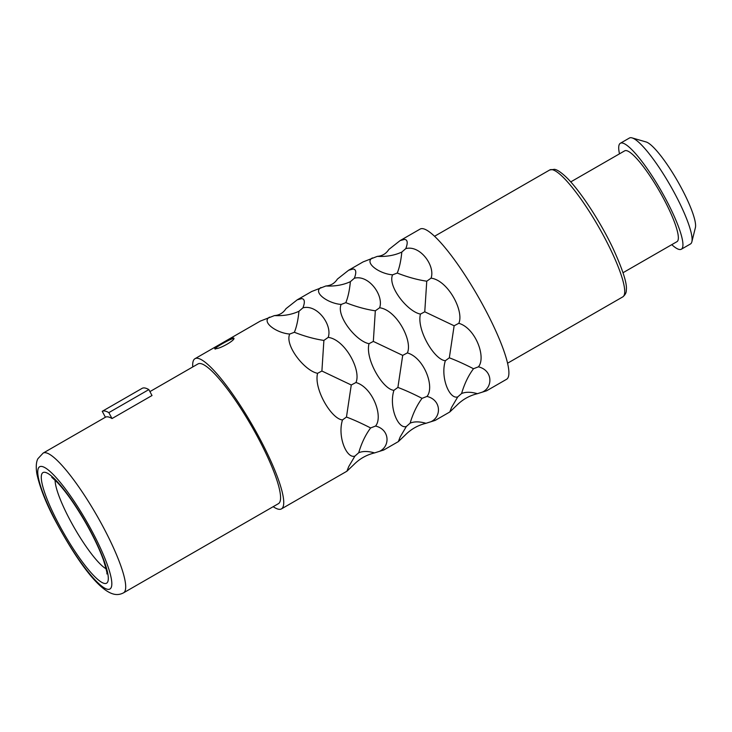 <?xml version="1.0" encoding="UTF-8"?>
<svg xmlns="http://www.w3.org/2000/svg" width="732" height="732" viewBox="0 0 732 732"><rect width="100%" height="100%" fill="white"/><g stroke="black" fill="none" stroke-linecap="round" stroke-linejoin="round"><path stroke-width="1.1" d="M215.409 349.063C211.768 349.356 231.202 338.166 233.691 338.541L233.764 338.559M215.098 348.487C211.457 348.761 230.882 337.58 233.38 337.955C237.69 338.943 218.264 350.125 215.098 348.487L214.787 348.341M363.072 261.919L377.319 256.374C382.278 255.999 386.112 253.702 388.829 249.475L400.093 240.608L404.586 239.391C407.596 239.776 407.998 242.85 405.793 248.615C420.131 244.79 435.458 265.908 431.066 278.142C448.057 280.356 464.335 311.283 458.808 323.297C475.48 328.064 486.423 357.362 478.417 366.823C492.7 370.246 493.185 387.054 482.406 392.105L486.57 390.806L506.626 379.258A86.66 16.552 60.1 0 0 481.263 302.151A86.66 16.552 60.1 0 0 423.114 228.723A86.66 16.552 -119.9 0 0 420.15 229.061L400.093 240.608M311.64 291.528L325.886 285.983C330.846 285.608 334.68 283.311 337.397 279.084L348.661 270.218L353.153 269.001C356.164 269.385 356.566 272.46 354.361 278.233C368.699 274.399 384.026 295.527 379.633 307.76C396.625 309.956 412.903 340.892 407.376 352.906C424.048 357.673 434.991 386.972 426.985 396.433C441.268 399.855 441.753 416.664 430.974 421.714L435.137 420.415M260.208 321.138L274.445 315.593C279.414 315.218 283.247 312.921 285.965 308.694L297.229 299.827L301.721 298.61C304.732 298.995 305.134 302.069 302.929 307.843C317.267 304.009 332.593 325.136 328.201 337.37C345.193 339.575 361.471 370.511 355.944 382.516C372.615 387.283 383.559 416.581 375.553 426.042C389.836 429.464 390.321 446.273 379.542 451.324L383.705 450.034L398.327 441.616L405.391 434.89C411.174 429.08 418.045 425.219 425.997 423.297L430.974 421.714M273.182 506.681A86.66 16.552 -119.9 0 0 278.508 509.225A86.66 16.552 60.1 0 0 281.463 508.886A86.66 16.552 60.1 0 0 256.099 431.779A86.66 16.552 60.1 0 0 197.951 358.351A86.66 16.552 -119.9 0 0 194.996 358.689A86.66 16.552 -119.9 0 0 192.745 366.952M372.396 257.92C363.923 262.66 379.295 273.85 392.599 274.829C387.365 286.084 407.486 311.686 420.461 314.083C416.38 329.519 434.332 359.915 445.358 360.711C440.133 377.218 449.475 399.773 457.765 396.881L451.589 407.385L449.777 411.997L456.823 405.281C462.606 399.471 469.477 395.609 477.429 393.688L482.406 392.105M457.765 396.881L461.581 393.523C465.708 391.803 470.996 391.858 477.429 393.688M320.964 287.53C312.491 292.269 327.863 303.46 341.167 304.439C335.933 315.693 356.054 341.295 369.029 343.692C364.948 359.128 382.9 389.525 393.926 390.321C388.701 406.827 398.043 429.382 406.333 426.491L400.157 436.995L398.345 441.606M269.532 317.148C261.059 321.879 276.431 333.069 289.726 334.048C284.501 345.303 304.622 370.904 317.597 373.311C313.516 388.738 331.468 419.134 342.494 419.93C337.269 436.437 346.611 458.991 354.901 456.1L348.725 466.604L346.913 471.216L353.959 464.5C359.741 458.69 366.613 454.828 374.564 452.907L379.542 451.324M445.358 360.711L449.329 357.82C456.448 360.492 464.5 364.133 473.494 368.736C468.416 375.525 464.445 383.788 461.581 393.523M473.494 368.736L478.417 366.823M420.461 314.083L424.761 311.805L454.133 325.777L449.329 357.82M392.599 274.829L397.247 273.054C407.459 277.071 417.295 279.789 426.756 281.207L424.761 311.805M377.319 256.374C386.441 256.831 394.612 255.395 401.813 252.064C400.971 260.72 399.452 267.711 397.247 273.054M401.813 252.064L405.793 248.615M426.756 281.207L431.066 278.142M454.133 325.777L458.808 323.297M623.024 272.716L676.981 241.661A52.402 10.01 60.1 0 0 661.637 195.032A52.402 10.01 60.1 0 0 626.482 150.636A52.402 10.01 -119.9 0 0 624.689 150.838L570.74 181.902M671.766 244.662A61.131 11.675 -119.9 0 0 679.25 249.466A61.131 11.675 60.1 0 0 681.336 249.228A61.131 11.675 60.1 0 0 663.439 194.831A61.131 11.675 60.1 0 0 622.42 143.033A61.131 11.675 -119.9 0 0 620.333 143.271A61.131 11.675 -119.9 0 0 619.482 153.839M632.027 137.881A61.131 11.675 60.1 0 1 670.091 185.159A61.131 11.675 60.1 0 1 691.859 241.816L695.4 227.615A50.38 9.617 60.1 0 0 677.457 180.923A50.38 9.617 60.1 0 0 646.082 141.953L632.027 137.881A61.131 11.675 60.1 0 0 631.56 137.772A61.131 11.675 -119.9 0 0 629.474 138L620.333 143.271M691.859 241.816A61.131 11.675 60.1 0 1 690.477 243.966L681.336 249.228M43.142 453.09L37.963 458.644C37.021 460.126 35.292 464.774 36.957 474.272C39.912 487.384 45.54 501.914 53.829 517.863C73.52 555.002 97.374 590.66 114.174 594.228C117.367 594.924 120.496 594.448 123.58 592.81A80.611 15.39 -119.9 0 0 99.982 521.074A80.611 15.39 -119.9 0 0 45.887 452.779A80.611 15.39 -119.9 0 0 43.142 453.09L105.426 417.222A80.611 15.39 60.1 0 1 105.426 417.222L105.454 417.213M123.58 592.81L278.453 503.653A80.611 15.39 60.1 0 0 254.855 431.917A80.611 15.39 60.1 0 0 200.76 363.612A80.611 15.39 -119.9 0 0 198.006 363.923L149.923 391.611M108.839 412.628A87.328 16.68 60.1 0 0 102.242 411.311L105.408 417.24A80.611 15.39 60.1 0 1 108.18 416.911A80.611 15.39 60.1 0 1 112.005 418.558L152.009 395.527L148.843 389.598L108.839 412.628L112.005 418.558M102.242 411.311L142.246 388.28A87.328 16.68 60.1 0 1 148.843 389.598M325.886 285.983C335.009 286.441 343.18 285.004 350.381 281.674L354.361 278.233M350.381 281.674C349.539 290.329 348.02 297.329 345.815 302.664C356.027 306.69 365.863 309.407 375.324 310.816L379.633 307.76M369.029 343.692L373.329 341.414L402.701 355.386L397.897 387.429C405.016 390.101 413.068 393.743 422.053 398.345C416.984 405.135 413.013 413.397 410.14 423.133C414.275 421.412 419.555 421.467 425.997 423.297M341.167 304.439L345.815 302.664M375.324 310.816L373.329 341.414M393.926 390.321L397.897 387.429M406.333 426.491L410.14 423.133M422.053 398.345L426.985 396.433M402.701 355.386L407.376 352.906M274.445 315.593C283.577 316.05 291.748 314.614 298.949 311.283L302.929 307.843M298.949 311.283C298.107 319.939 296.588 326.939 294.383 332.273C304.594 336.299 314.431 339.017 323.892 340.426L328.201 337.37M317.597 373.311L321.897 371.023L351.269 384.995L346.465 417.039C353.583 419.711 361.635 423.352 370.621 427.955C365.552 434.744 361.581 443.006 358.707 452.751C362.843 451.022 368.123 451.077 374.564 452.907M289.726 334.048L294.383 332.273M323.892 340.426L321.897 371.023M342.494 419.93L346.465 417.039M354.901 456.1L358.707 452.751M370.621 427.955L375.553 426.042M351.269 384.995L355.944 382.516M549.723 169.97L554.444 169.312C555.46 169.485 558.717 169.879 567.016 177.94C580.513 191.272 600.304 221.631 612.885 248.111C622.831 269.834 627.306 283.815 626.299 290.064C626.446 292.562 625.274 294.831 622.795 296.881A73.227 13.981 -119.9 0 0 601.356 231.724A73.227 13.981 -119.9 0 0 552.221 169.687A73.227 13.981 -119.9 0 0 549.723 169.97L434.524 236.29M55.11 480.219A53.738 10.266 -119.9 0 0 74.463 528.065A53.738 10.266 -119.9 0 0 106.131 568.837M45.128 472.332A63.821 12.188 -119.9 0 0 59.118 524.753A63.821 12.188 -119.9 0 0 104.447 583.441A63.821 12.188 -119.9 0 0 90.457 531.011A63.821 12.188 -119.9 0 0 45.128 472.332M107.577 589.287A70.537 13.469 -119.9 0 0 92.104 531.341A70.537 13.469 -119.9 0 0 41.998 466.485A70.537 13.469 -119.9 0 0 57.471 524.423A70.537 13.469 -119.9 0 0 107.577 589.287M348.661 270.218L363.301 261.791M297.229 299.827L311.869 291.4M194.996 358.689L260.436 321.009M435.137 420.424L449.759 411.997M281.463 508.886L346.895 471.225M507.596 363.2L622.795 296.881M51.725 477.273L57.215 482.306C65.743 491.318 75.158 504.668 85.461 522.374C93.595 536.675 99.644 549.366 103.605 560.447C106.515 570.191 107.586 574.647 106.817 573.833"/></g></svg>
